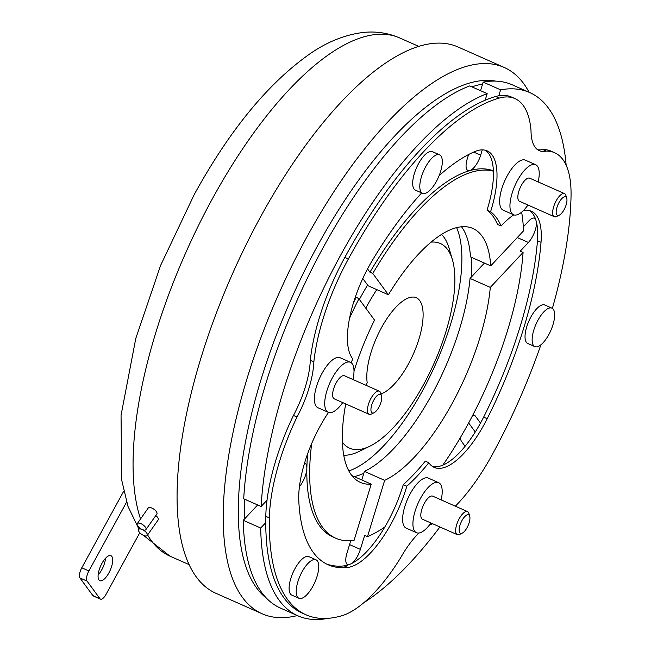 <?xml version="1.0" encoding="UTF-8"?>
<svg xmlns="http://www.w3.org/2000/svg" width="651" height="651" viewBox="0 0 651 651"><rect width="100%" height="100%" fill="white"/><g stroke="black" fill="none" stroke-linecap="round" stroke-linejoin="round"><path stroke-width="0.98" d="M147.224 535.496A5.257 2.238 -144.9 0 0 142.268 529.54A5.257 2.238 -144.9 0 0 138.614 529.45A5.257 2.238 -144.9 0 0 143.57 535.407A5.257 2.238 -144.9 0 0 147.224 535.496L158.177 519.921A5.257 2.238 -144.9 0 0 155.809 515.551M145.914 529.621L156.867 514.046A5.257 2.238 -144.9 0 0 151.911 508.081A5.257 2.238 -144.9 0 0 148.257 507.992L137.304 523.575A5.257 2.238 -144.9 0 0 142.268 529.54A5.257 2.238 -144.9 0 0 145.914 529.621A5.257 2.238 -144.9 0 0 140.958 523.664A5.257 2.238 -144.9 0 0 137.304 523.575M380.933 393.92A52.601 20.132 113.9 0 0 408.364 364.121A52.601 20.132 113.9 0 0 416.266 297.735A52.601 20.132 113.9 0 0 381.559 327.543A52.601 20.132 113.9 0 0 367.213 382.821L365.886 385.254M431.052 242.123A111.939 42.836 -66.1 0 1 452.445 259.863A111.939 42.836 -66.1 0 1 423.475 384.749A111.939 42.836 -66.1 0 1 369.923 446.171A111.939 42.836 -66.1 0 1 342.41 442.249M365.772 308.135A111.939 42.836 -66.1 0 1 366.44 306.914A111.939 42.836 -66.1 0 1 376.783 289.622M369.923 446.171L359.132 451.444A122.038 46.701 -66.1 0 1 343.736 455.195M266.658 598.35A284.048 108.701 -66.1 0 1 317.973 245.02A284.048 108.701 -66.1 0 1 495.761 81.123M297.328 615.561A298.776 114.34 -66.1 0 1 262.15 613.779A298.776 114.34 -66.1 0 1 307.036 236.72A298.776 114.34 -66.1 0 1 504.159 67.427A298.776 114.34 -66.1 0 1 529.108 92.287M262.15 613.779L216.018 593.346A298.776 114.34 -66.1 0 1 260.896 216.278A298.776 114.34 -66.1 0 1 458.019 46.986L504.159 67.427M98.122 574.988A13.679 5.232 113.9 0 0 101.759 569.796A13.679 5.232 113.9 0 0 105.543 558.241M108.872 572.945A13.679 5.232 113.9 0 0 110.922 555.685A13.679 5.232 113.9 0 0 101.906 563.432A13.679 5.232 113.9 0 0 99.847 580.692A13.679 5.232 113.9 0 0 108.872 572.945M327.974 618.336A286.155 109.506 -66.1 0 1 297.906 615.813L280.491 608.099A286.155 109.506 113.9 0 1 243.271 520.312L244.402 519.107A284.048 108.701 -66.1 0 1 244.743 499.244M471.698 257.438A140.974 53.952 -66.1 0 1 471.169 277.22L484.434 263.077M456.611 227.622A140.974 53.952 -66.1 0 1 422.344 391.072A140.974 53.952 -66.1 0 1 348.846 470.925M359.393 299.419A140.974 53.952 -66.1 0 1 360.467 297.442A140.974 53.952 -66.1 0 1 367.595 285.048L362.794 278.498M461.966 520.556A10.099 3.865 113.9 0 0 459.134 530.264A10.099 3.865 113.9 0 0 462.275 533.12A10.099 3.865 113.9 0 0 467.109 527.579A10.099 3.865 113.9 0 0 469.721 516.308A10.099 3.865 113.9 0 0 461.966 520.556M462.275 533.12L459.582 534.438A12.621 4.834 -66.1 0 1 457.287 534.666A12.621 4.834 -66.1 0 1 459.191 518.733A12.621 4.834 -66.1 0 1 467.516 511.58A12.621 4.834 -66.1 0 1 468.883 513.427L469.721 516.308M373.755 400.17A10.099 3.865 113.9 0 0 370.932 409.878A10.099 3.865 113.9 0 0 374.073 412.734A10.099 3.865 113.9 0 0 378.906 407.192A10.099 3.865 113.9 0 0 381.519 395.93A10.099 3.865 113.9 0 0 373.755 400.17M374.073 412.734L371.379 414.052A12.621 4.834 -66.1 0 1 369.084 414.28A12.621 4.834 -66.1 0 1 370.98 398.347A12.621 4.834 -66.1 0 1 379.313 391.194A12.621 4.834 -66.1 0 1 380.68 393.041L381.519 395.93M467.516 511.58L432.679 496.143A12.621 4.834 113.9 0 0 424.354 503.296A12.621 4.834 113.9 0 0 422.458 519.229L457.287 534.666M379.313 391.194L344.477 375.765A12.621 4.834 113.9 0 0 336.144 382.918A12.621 4.834 113.9 0 0 334.248 398.851L369.084 414.28M441.166 499.911A27.35 10.465 113.9 0 0 438.644 482.684A27.35 10.465 113.9 0 0 420.595 498.178A27.35 10.465 113.9 0 0 416.485 532.697A27.35 10.465 113.9 0 0 430.946 522.997M438.644 482.684L428.334 478.111A27.35 10.465 113.9 0 0 410.293 493.613A27.35 10.465 113.9 0 0 406.183 528.132L416.485 532.697M352.964 379.525A27.35 10.465 113.9 0 0 350.441 362.298A27.35 10.465 113.9 0 0 332.392 377.8A27.35 10.465 113.9 0 0 328.283 412.319A27.35 10.465 113.9 0 0 342.743 402.611M350.441 362.298L340.131 357.733A27.35 10.465 113.9 0 0 322.082 373.235A27.35 10.465 113.9 0 0 317.973 407.754L328.283 412.319M558.981 202.599A10.099 3.865 113.9 0 0 556.157 212.299A10.099 3.865 113.9 0 0 559.299 215.164A10.099 3.865 113.9 0 0 564.132 209.622A10.099 3.865 113.9 0 0 566.744 198.352A10.099 3.865 113.9 0 0 558.981 202.599M559.299 215.164L556.605 216.482A12.621 4.834 -66.1 0 1 554.31 216.702A12.621 4.834 -66.1 0 1 556.206 200.777A12.621 4.834 -66.1 0 1 564.539 193.616A12.621 4.834 -66.1 0 1 565.906 195.463L566.744 198.352M564.539 193.616L529.702 178.187A12.621 4.834 113.9 0 0 521.37 185.34A12.621 4.834 113.9 0 0 519.474 201.273L554.31 216.702M538.19 181.946A27.35 10.465 113.9 0 0 535.667 164.719A27.35 10.465 113.9 0 0 517.618 180.221A27.35 10.465 113.9 0 0 513.509 214.74A27.35 10.465 113.9 0 0 527.969 205.032M535.667 164.719L525.357 160.154A27.35 10.465 113.9 0 0 507.308 175.656A27.35 10.465 113.9 0 0 503.199 210.175L513.509 214.74M425.689 166.746A21.044 8.048 113.9 0 0 422.532 193.298A21.044 8.048 113.9 0 0 436.414 181.377A21.044 8.048 113.9 0 0 439.571 154.824A21.044 8.048 113.9 0 0 425.689 166.746M439.571 154.824L432.459 151.675A21.044 8.048 113.9 0 0 418.577 163.596A21.044 8.048 113.9 0 0 415.419 190.149L422.532 193.298M538.035 320.072A21.044 8.048 113.9 0 0 534.87 346.625A21.044 8.048 113.9 0 0 548.752 334.704A21.044 8.048 113.9 0 0 551.918 308.151A21.044 8.048 113.9 0 0 538.035 320.072M551.918 308.151L544.806 305.002A21.044 8.048 113.9 0 0 530.923 316.923A21.044 8.048 113.9 0 0 527.766 343.476L534.87 346.625M302.113 571.716A21.044 8.048 113.9 0 0 298.955 598.277A21.044 8.048 113.9 0 0 312.838 586.356A21.044 8.048 113.9 0 0 315.995 559.795A21.044 8.048 113.9 0 0 302.113 571.716M315.995 559.795L308.891 556.646A21.044 8.048 113.9 0 0 295.009 568.567A21.044 8.048 113.9 0 0 291.843 595.128L298.955 598.277M351.263 362.794A162.018 62 113.9 0 1 352.687 358.799A75.744 28.986 -66.1 0 1 368.669 266.845A75.744 28.986 -66.1 0 1 371.843 261.271A227.24 86.957 -66.1 0 1 421.669 192.916M328.519 412.417A75.744 28.986 113.9 0 0 319.966 426.454A75.744 28.986 113.9 0 0 298.793 500.676A227.24 86.957 113.9 0 0 328.169 564.783A227.24 86.957 113.9 0 0 347.732 567.46A75.744 28.986 -66.1 0 0 406.826 486.224A162.018 62 113.9 0 0 428.846 462.739A75.744 28.986 113.9 0 0 434.184 467.394A75.744 28.986 113.9 0 0 487.192 418.699A227.24 86.957 -66.1 0 0 541.022 242.302A75.744 28.986 -66.1 0 0 531.419 211.282A75.744 28.986 -66.1 0 0 523.29 210.647M352.232 563.205A14.729 5.639 113.9 0 0 360.369 549.379L364.65 535.358L367.498 536.611L384.66 480.357A138.866 53.146 113.9 0 0 490.301 287.4L523.078 252.442A199.89 76.492 -66.1 0 1 467.564 424.94A199.89 76.492 -66.1 0 1 442.794 465.172A75.744 28.986 113.9 0 0 483.636 417.12L487.192 418.699M523.078 252.442L520.23 251.18L528.4 242.465A14.729 5.639 113.9 0 0 536.481 222.276M460.599 437.244A14.729 5.639 113.9 0 0 461.543 441.459L465.091 446.301M521.63 212.145A199.89 76.492 -66.1 0 1 523.51 230.91L490.732 265.868A138.866 53.146 113.9 0 0 472.886 228.468A138.866 53.146 113.9 0 0 388.395 294.765L368.132 285.789L367.595 285.048M490.732 265.868L470.478 256.893A138.866 53.146 113.9 0 0 461.518 226.768M487.168 93.622L469.745 85.908A286.155 109.506 113.9 0 0 243.71 498.78L261.124 506.494A286.155 109.506 -66.1 0 1 487.168 93.622L485.158 100.221M480.56 90.692L483.18 82.116L500.603 89.83A286.155 109.506 -66.1 0 1 529.686 92.54A286.155 109.506 -66.1 0 1 566.15 165.24M529.686 92.54L512.272 84.825A286.155 109.506 113.9 0 0 483.18 82.116M514.957 98.586L511.401 97.015A126.245 48.312 -66.1 0 0 495.655 96.503A281.948 107.895 113.9 0 0 344.81 257.405A126.245 48.312 113.9 0 0 310.299 360.223L313.855 361.801A126.245 48.312 113.9 0 1 348.366 258.976A281.948 107.895 113.9 0 1 499.211 98.073A126.245 48.312 -66.1 0 1 514.957 98.586A126.245 48.312 -66.1 0 1 531.004 130.176A63.123 24.152 113.9 0 0 539.223 150.625A63.123 24.152 113.9 0 0 546.327 151.081A126.245 48.312 113.9 0 1 554.628 152.725A126.245 48.312 113.9 0 1 571.041 196.114A281.948 107.895 113.9 0 1 552.382 308.403M537.531 149.649A63.123 24.152 113.9 0 0 542.771 149.51L546.327 151.081M554.628 152.725L551.072 151.154A126.245 48.312 113.9 0 0 542.771 149.51M310.299 360.223A63.123 24.152 113.9 0 1 293.455 415.452A126.245 48.312 -66.1 0 0 265.803 516.341A281.948 107.895 113.9 0 0 302.455 613.226L306.011 614.796A281.948 107.895 113.9 0 0 341.189 615.944A126.245 48.312 113.9 0 0 400.414 558.151A63.123 24.152 113.9 0 1 418.984 533.006M487.038 210.127L490.594 211.697A162.018 62 113.9 0 1 501.083 226.011L497.527 224.432A162.018 62 113.9 0 0 487.038 210.127A75.744 28.986 113.9 0 0 493.409 171.189A75.744 28.986 113.9 0 0 485.296 150.226M326.411 563.945A227.24 86.957 113.9 0 0 344.176 565.882L347.732 567.46M367.498 536.611A199.89 76.492 113.9 0 0 384.831 526.993A75.744 28.986 -66.1 0 1 344.176 565.882M529.572 210.647A75.744 28.986 -66.1 0 1 537.466 240.724A227.24 86.957 -66.1 0 1 483.636 417.12M265.803 516.341L269.359 517.911A126.245 48.312 -66.1 0 1 297.011 417.022A63.123 24.152 113.9 0 0 313.855 361.801M269.359 517.911A281.948 107.895 113.9 0 0 306.011 614.796M432.703 523.77A126.245 48.312 -66.1 0 1 432.581 523.835A63.123 24.152 113.9 0 0 429.253 525.251M540.9 344.802A281.948 107.895 113.9 0 1 492.026 455.041A126.245 48.312 -66.1 0 1 455.358 506.193M439.132 175.615A227.24 86.957 -66.1 0 1 474.603 151.659A75.744 28.986 113.9 0 1 487.143 150.853A75.744 28.986 113.9 0 1 490.594 211.697M501.083 226.011A75.744 28.986 -66.1 0 1 513.802 214.854M293.455 415.452L297.011 417.022M428.846 462.739L425.29 461.16A162.018 62 113.9 0 1 403.27 484.645L406.826 486.224M388.395 294.765L372.787 273.461A199.89 76.492 -66.1 0 1 493.409 171.189M432.476 466.45A75.744 28.986 113.9 0 0 442.794 465.172M403.27 484.645A75.744 28.986 -66.1 0 1 384.831 526.993M345.73 403.937A138.866 53.146 113.9 0 0 360.402 482.407A138.866 53.146 113.9 0 0 371.233 484.149L354.063 540.403A199.89 76.492 -66.1 0 1 335.688 538.198A199.89 76.492 -66.1 0 1 311.699 443.486M349.587 318.054A199.89 76.492 -66.1 0 1 358.921 298.785L374.528 320.089A138.866 53.146 113.9 0 0 354.006 371.111M439.913 526.968A286.155 109.506 -66.1 0 1 363.746 602.777M297.906 615.813A286.155 109.506 -66.1 0 1 260.693 528.026L265.746 522.639M243.271 520.312L260.693 528.026M361.785 479.966L364.397 471.381A138.866 53.146 113.9 0 0 470.038 278.425L490.301 287.4M364.397 471.381L384.66 480.357M470.038 278.425L471.169 277.22M480.503 423.085L475.409 416.135A14.729 5.639 113.9 0 0 474.441 415.33A14.729 5.639 113.9 0 0 472.74 415.24M475.271 432.004L468.647 422.963M351.833 475.555L371.233 484.149M355.462 296.677L358.921 298.785M372.787 273.461L369.947 272.199L367.546 268.928M468.574 154.556L467.223 158.974A14.729 5.639 113.9 0 0 467.979 170.546A14.729 5.639 113.9 0 0 469.81 170.603A14.729 5.639 113.9 0 0 480.658 155.182L482.277 149.868M498.78 95.778L500.603 89.83M535.496 218.964A14.729 5.639 113.9 0 0 534.585 218.231A14.729 5.639 113.9 0 0 528.832 220.933L523.314 226.825M350.734 540.737L346.942 553.171A14.729 5.639 113.9 0 0 347.691 564.742A14.729 5.639 113.9 0 0 348.326 564.913M299.427 486.671A14.729 5.639 113.9 0 0 306.857 468.248A14.729 5.639 113.9 0 0 304.945 463.187A14.729 5.639 113.9 0 0 304.562 463.056M244.402 519.107L257.666 504.964M267.024 500.204L261.124 506.494M369.947 272.199A199.89 76.492 -66.1 0 1 469.81 170.603A199.89 76.492 -66.1 0 1 493.393 170.855M353.534 302.593A199.89 76.492 -66.1 0 1 356.081 297.523M335.688 538.198L332.848 536.937A199.89 76.492 -66.1 0 1 306.857 468.248A199.89 76.492 -66.1 0 1 307.622 453.837M363.811 473.326A140.974 53.952 -66.1 0 1 354.16 476.589M471.902 86.86A284.048 108.701 -66.1 0 1 482.594 84.052M126.595 502.084L88.886 570.951A8.414 3.222 113.9 0 0 87.071 581.115L99.937 598.676A8.414 3.222 113.9 0 0 100.49 599.132A8.414 3.222 113.9 0 0 106.04 594.363L139.794 532.705M87.071 581.115L79.959 577.966L92.824 595.527L99.937 598.676M79.959 577.966A8.414 3.222 -66.1 0 1 81.782 567.802L88.886 570.951M123.739 491.163L81.782 567.802M100.49 599.132L93.378 595.982A8.414 3.222 -66.1 0 1 92.824 595.527M441.533 234.409A122.038 46.701 -66.1 0 1 449.1 248.332L452.445 259.863M189.148 564.645L169.984 556.157A283.421 108.457 -66.1 0 1 147.622 534.935M140.551 518.969A283.421 108.457 -66.1 0 1 212.56 198.474A283.421 108.457 -66.1 0 1 399.543 37.888L418.715 46.376M495.655 96.503L499.211 98.073M344.81 257.405L348.366 258.976M473.196 415.159L475.409 416.135M473.659 152.082L480.658 155.182M517.293 237.542L528.4 242.465M349.563 544.594L360.369 549.379M537.466 240.724L541.022 242.302M139.672 527.937L138.614 529.45M169.984 556.157L143.448 535.35M138.899 529.051L127.962 506.307L121.696 480.104L121.053 415.265L135.79 338.43L160.577 265.494L194.226 194.568C229.925 129.622 268.749 82.531 310.69 53.284C327.502 41.786 344.77 34.877 362.485 32.55C375.318 31.028 387.67 32.802 399.543 37.888"/></g></svg>
